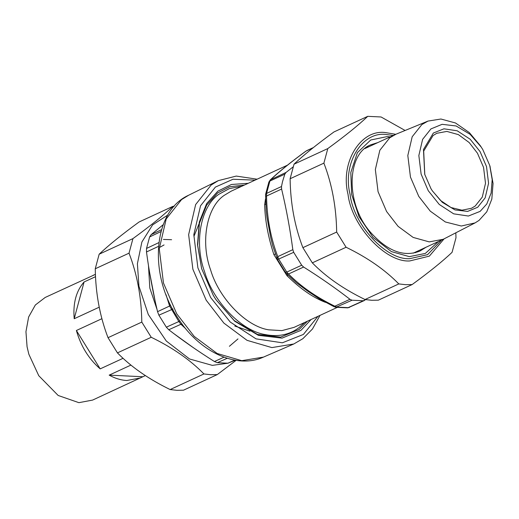 <?xml version="1.0" encoding="UTF-8"?>
<svg xmlns="http://www.w3.org/2000/svg" width="519" height="519" viewBox="0 0 519 519"><rect width="100%" height="100%" fill="white"/><g stroke="black" fill="none" stroke-linecap="round" stroke-linejoin="round"><path stroke-width="0.78" d="M244.52 185.011L229.703 186.769L217.61 192.971L206.646 205.154L199.439 223.215L197.661 245.468L201.69 268.836M248.212 183.304L231.422 184.479L217.824 191.174L206.633 203.623L199.283 222.08L197.499 244.812L201.644 268.68L213.354 295.493L215.93 299.606L234.711 321.209L258.384 335.345L282.057 338.135L300.955 330.356L311.134 319.483M215.839 299.469L234.27 320.599L257.463 334.411L280.643 337.116L299.152 329.494L307.436 321.19M320.022 315.377L312.49 328.975L302.882 338.68L293.767 343.993L271.878 347.594L247.044 340.341L223.897 323.116L206.192 300.203L192.873 269.238L188.637 234.659L195.644 204.557L211.129 185.056L218.291 180.638L236.255 176.077L257.106 179.198M163.232 224.662L151.139 234.64L149.615 236.943L146.527 248.445L146.488 251.975C149.225 272.313 152.917 292.21 157.549 311.666L158.892 315.176L166.339 327.184L168.772 329.76C183.032 340.782 198.252 351.369 214.425 361.522L217.383 362.697L227.919 363.203L235.302 360.205M182.156 324.135L180.91 324.265L178.802 321.475L169.609 306.035L157.549 311.666M170.556 305.062L169.603 306.035L166.015 294.649M255.037 180.151L233.012 179.25L215.391 187.087L200.535 205.796L193.814 234.666L197.882 267.83L210.656 297.53L230.274 322.072L256.042 338.862L282.368 342.8L303.394 334.437L317.959 316.331M265.689 196.39L266.545 196.02L266.578 193.412L269.893 181.06L271.015 179.373C279.345 171.484 291.055 162.032 306.139 151.016L313.087 147.805M293.027 166.956L286.073 172.418L284.814 174.163L282.492 181.747L281.499 186.516L281.603 189.059C286.319 208.813 290.069 229.015 292.833 249.665L293.696 252.318L301.688 265.209L303.609 267.045C320.035 277.341 335.488 288.09 349.962 299.294L352.018 300.222L363.332 300.761L365.694 299.645M265.533 194.547L266.176 210.532L266.974 217.253L270.6 237.079L272.696 245.649L277.535 259.662L285.411 272.365L286.417 273.558L288.551 274L286.767 272.099L278.774 259.208L277.775 256.626C270.659 237.981 266.915 217.779 266.545 196.02L281.603 189.059M364.507 300.456L348.411 307.657L337.097 307.118L334.911 306.249C316.084 297.056 300.631 286.306 288.551 274L303.609 267.045M270.295 179.885L286.073 172.418M277.237 258.683L277.775 256.626L292.833 249.665M349.521 307.378L347.665 307.851L335.923 307.293L333.918 306.632L349.962 299.294M265.494 198.985L264.658 204.726C265.014 220.218 268.096 236.852 273.902 254.628L286.955 275.68C300.858 289.148 312.425 297.199 325.128 302.233L325.296 302.162M286.417 273.558L296.375 282.719L307.741 291.153L319.12 298.672L333.918 306.632M264.658 204.726L265.715 204.012M273.902 254.628L275.511 253.914M286.955 275.68L288.136 275.252M193.944 236.327L199.64 222.346M249.911 331.167L234.796 326.042M455.831 232.83L455.987 237.76L452.075 252.318C442.649 261.271 429.336 272.014 412.138 284.561L405.553 284.678L398.8 283.925C385.117 269.899 367.549 257.677 346.089 247.252L336.669 232.051C336.299 207.289 332.037 184.316 323.895 163.141L327.8 148.577C345.005 136.036 358.318 125.287 367.744 116.334L381.076 116.976L405.105 130.47M415.239 252.772L417.12 251.358M368.788 146.754L366.596 147.24M367.744 116.334L333.964 131.943C316.759 144.49 303.446 155.233 294.026 164.186L290.115 178.744C290.484 203.513 294.74 226.485 302.888 247.66L312.315 262.854C325.997 276.88 343.565 289.102 365.026 299.528L371.773 300.287L378.357 300.164L412.138 284.561M323.895 163.141L290.115 178.744M294.026 164.186L327.8 148.577M302.888 247.66L336.669 232.051M346.089 247.252L312.315 262.854M365.026 299.528L398.8 283.925M172.879 206.367L139.105 221.97C121.9 234.517 108.588 245.26 99.161 254.213L95.256 268.771C95.626 293.54 99.882 316.512 108.03 337.687L117.45 352.888C131.132 366.907 148.706 379.13 170.161 389.555L176.914 390.314L183.499 390.197L217.273 374.588L210.688 374.712L203.941 373.952C190.259 359.933 172.691 347.704 151.23 337.279L141.804 322.085C141.434 297.316 137.178 274.343 129.03 253.168L132.942 238.61C150.147 226.063 163.459 215.314 172.879 206.367L174.202 206.27M167.832 215.035L152.586 224.909L141.875 242.029L137.399 263.71L138.93 286.209L148.298 314.508L166.288 341.015L189.526 358.973L212.329 365.376L228.198 363.177M236.119 360.335L217.273 374.588M170.161 389.555L203.941 373.952M151.23 337.279L117.45 352.888M108.03 337.687L141.804 322.085M99.161 254.213L132.942 238.61M129.03 253.168L95.256 268.771M28.856 354.263L38.763 375.704L28.856 354.263L27.072 346.776L25.95 331.68L28.636 316.992L35.35 304.99L45.192 297.458L95.438 274.363M145.385 375.574L92.603 400.091L78.888 402.666L58.167 395.472L38.763 375.704M140.584 377.923L126.863 380.498C120.998 380.2 115.108 378.409 109.178 375.133L130.944 365.078M109.178 375.133L142.855 376.742M76.384 330.499L100.186 368.879C88.749 358.914 80.815 346.115 76.384 330.499L101.932 318.692M123.087 358.298L100.186 368.879M84.078 281.973L74.204 318.744C72.874 303.271 76.17 291.016 84.078 281.973L95.548 276.679M99.246 307.177L74.204 318.744M95.438 274.376L93.167 275.291M430.796 188.391L432.353 190.862L442.37 202.378L454.994 209.923L467.619 211.408L477.701 207.263L485.181 197.836L488.567 183.291L486.517 166.586L480.081 151.619L470.201 139.261L457.22 130.801L443.959 128.816L433.365 133.026L423.472 149.511L424.73 174.365L430.978 188.669L432.353 190.862M432.223 190.668L440.566 200.49L451.024 207.535L461.936 210.195L471.447 208.294L475.177 206.056L482.287 197.103L485.505 183.285L483.559 167.416L477.448 153.196L469.195 142.556L458.4 134.622L446.865 131.417L436.797 133.299L433.06 135.537L423.686 151.1L424.795 174.592M481.269 147.137L470.149 134.343L456.13 125.974L442.11 124.32L430.913 128.926L422.602 139.39L418.846 155.544L421.117 174.099L428.266 190.713L439.243 204.441L453.658 213.834L468.385 216.04L480.146 211.363L486.777 203.986L491.13 193.055L492.187 179.593L489.735 165.457L482.8 149.576L480.36 145.755L469.345 132.605L455.5 122.984L440.916 119.02L428.006 121.076L421.843 124.592L412.19 136.757L407.817 155.525L410.458 177.089L418.768 196.396L430.277 211.155L445.354 221.976L461.326 226.018L475.06 222.911L479.056 220.387L486.764 211.823L491.824 199.114L493.05 183.467L489.955 166.223M428.006 121.076L396.081 134.174L389.75 137.788L379.837 150.276L375.347 169.544L378.059 191.686L386.59 211.512L398.092 226.355L413.15 237.417L429.232 241.886L443.284 239.265L475.06 222.911M218.291 180.638L188.663 195.215L181.559 199.594L166.216 218.921L159.268 248.75L163.466 283.017L176.668 313.71L194.216 336.422L217.156 353.484L241.763 360.679L263.457 357.111L293.767 343.993M161.539 229.683L151.139 234.64M161.02 231.532L149.615 236.943M158.944 242.574L146.527 248.445M234.802 360.115L227.919 363.203M158.542 246.343L146.488 251.975M227.231 358.279L217.383 362.697M173.028 308.98L158.892 315.176M224.007 357.189L214.425 361.522M185.659 328.631L180.91 324.265L168.772 329.76M179.937 321.047L166.339 327.184M148.479 265.598L149.822 288.064L157.043 309.499M173.852 333.626L192.932 347.38M149.667 272.871L155.136 301.065M164.069 244.929L160.254 247.089M304.666 322.474L298.918 327.742C289.297 334.826 278.1 337.103 265.319 334.586C241.77 331.116 213.296 301.747 204.655 272.001C193.872 242.697 200.658 206.147 219.115 194.125L229.359 188.592L241.75 186.289M337.123 307.475L294.143 327.333L281.921 330.609L268.725 329.825C246.155 326.503 218.869 298.347 210.584 269.848C200.25 241.763 206.757 206.731 224.442 195.215L231.221 191.154L287.383 165.204M281.499 186.516L266.578 193.412L265.54 194.534L268.887 182.052L269.893 181.06L284.814 174.163M277.626 259.545L293.696 252.318M285.411 272.099L286.767 272.099L301.688 265.209M335.923 307.293L352.018 300.222M347.678 307.851L363.332 300.761M325.128 302.233L325.679 302.369M441.591 240.05L427.559 254.667L409.718 258.67C386.402 260.304 353.595 224.915 350.059 194.32C342.216 163.524 362.372 130.665 386.713 134.577L393.266 135.446M395.757 134.311L385.941 132.65C360.776 128.602 339.932 162.577 348.035 194.424C351.694 226.057 385.617 262.646 409.725 260.953L429.349 256.133L444.069 238.889M390.158 136.88L387.09 136.607L370.728 140L357.409 152.612L350.812 172.464L351.635 194.398L358.999 216.644L373.142 237.488L391.41 251.605L409.342 256.639L425.308 253.447L438.484 241.484M426.08 247.219L419.897 251.086C403.652 257.502 386.96 250.982 369.826 231.513C345.012 202.365 347.159 153.416 370.8 144.807L377.754 142.615M188.663 195.215C153.008 211.181 148.285 273.85 177.401 317.232C198.628 351.415 236.203 369.56 263.457 357.111M163.407 239.441L171.601 239.707M229.392 346.296L237.974 338.913M306.839 150.581L313.411 147.552M268.887 182.052L270.315 179.872C278.839 171.808 290.679 162.239 305.84 151.178M490.196 167.04L489.735 165.457M443.284 239.265L413.208 253.162M394.959 134.668L364.876 148.564"/></g></svg>
